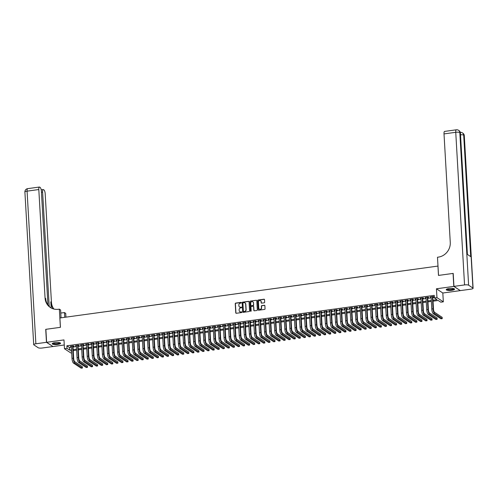 <?xml version="1.0" encoding="UTF-8"?>
<svg xmlns="http://www.w3.org/2000/svg" width="498" height="498" viewBox="0 0 498 498"><rect width="100%" height="100%" fill="white"/><g stroke="black" fill="none" stroke-linecap="round" stroke-linejoin="round"><path stroke-width="0.75" d="M241.368 302.678A0.367 0.342 -56.4 0 0 240.995 302.367L235.71 303.095A0.529 0.486 -56.4 0 0 235.243 303.674L235.772 312.844A0.529 0.486 -56.4 0 0 236.301 313.286L241.586 312.557A0.367 0.342 -56.4 0 0 241.767 311.897A0.367 0.342 -56.4 0 0 241.542 311.848L240.858 311.941A1.687 1.556 -56.4 0 1 239.171 310.528L239.127 309.762A1.687 1.556 -56.4 0 1 240.627 307.913L241.312 307.82A0.367 0.342 -56.4 0 0 241.493 307.16A0.367 0.342 -56.4 0 0 241.269 307.11L240.584 307.204A1.687 1.556 -56.4 0 1 238.903 305.791L238.853 305.025A1.687 1.556 -56.4 0 1 240.353 303.176L241.038 303.083A0.367 0.342 -56.4 0 0 241.368 302.678M241.3 302.491A0.367 0.342 -56.4 0 0 241.169 302.485L235.884 303.207A0.529 0.486 -56.4 0 0 235.417 303.786L235.946 312.956A0.529 0.486 -56.4 0 0 236.071 313.261M241.841 311.966A0.367 0.342 -56.4 0 0 241.717 311.96L240.858 311.941M241.574 307.229A0.367 0.342 -56.4 0 0 241.443 307.222L240.584 307.204M449.059 288.529A4.183 1.015 176.7 0 0 446.227 289.662A4.183 1.015 176.7 0 0 451.748 290.309A4.183 1.015 176.7 0 0 454.574 289.176A4.183 1.015 176.7 0 0 449.059 288.529M55.054 342.618A4.183 1.015 176.7 0 0 52.222 343.751A4.183 1.015 176.7 0 0 57.743 344.404A4.183 1.015 176.7 0 0 60.575 343.271A4.183 1.015 176.7 0 0 55.054 342.618M264.195 302.803A0.529 0.486 -56.4 0 0 264.662 302.224L264.519 299.653A0.529 0.486 -56.4 0 0 263.99 299.211L258.12 300.02A0.529 0.486 -56.4 0 0 257.653 300.593L258.182 309.768A0.529 0.486 -56.4 0 0 258.711 310.21L264.575 309.401A0.529 0.486 -56.4 0 0 265.048 308.822L264.868 305.716A0.529 0.486 -56.4 0 0 264.338 305.274L261.83 305.623A0.529 0.486 -56.4 0 0 261.357 306.195L261.45 307.739A1.407 1.301 -56.4 0 1 259.34 309.096A1.407 1.301 -56.4 0 1 258.786 308.106L258.437 302.068A1.407 1.301 -56.4 0 1 260.547 300.711A1.407 1.301 -56.4 0 1 261.101 301.701L261.157 302.709A0.529 0.486 -56.4 0 0 261.687 303.151L264.195 302.803M460.171 290.502L453.803 286.4L453.055 273.421L438.483 275.419L437.947 266.075L59.903 317.979L60.439 327.323L45.872 329.321L46.619 342.3L63.974 339.916L64.485 348.743L67.018 348.395L66.869 345.799L434.268 295.358L434.418 297.953L436.951 297.605L443.332 301.838L440.798 302.186L438.215 300.468L433.03 301.184M453.803 286.4L436.447 288.784L436.951 297.605M249.05 301.776A0.529 0.486 -56.4 0 0 248.521 301.334L242.651 302.143A0.529 0.486 -56.4 0 0 242.184 302.722L242.713 311.891A0.529 0.486 -56.4 0 0 243.236 312.333L249.106 311.524A0.529 0.486 -56.4 0 0 249.579 310.951L249.05 301.776M250.388 301.078L256.252 300.275A0.529 0.486 -56.4 0 1 256.781 300.717L257.31 309.887A0.529 0.486 -56.4 0 1 256.844 310.466L254.329 310.808A0.529 0.486 -56.4 0 1 253.806 310.366L253.588 306.65A0.529 0.486 -56.4 0 0 253.065 306.208L251.397 306.438A0.529 0.486 -56.4 0 0 250.93 307.017L251.154 310.889A0.367 0.342 -56.4 0 1 250.6 311.244A0.367 0.342 -56.4 0 1 250.457 310.982L249.915 301.657A0.529 0.486 -56.4 0 1 250.388 301.078L256.252 300.275M46.619 342.3L53 346.533L64.267 344.983M72.988 346.309L73.872 346.185L73.443 345.898L70.399 346.315L71.307 346.54M78.055 345.612L78.939 345.488L78.51 345.201L75.466 345.618L76.375 345.842M83.122 344.915L84.006 344.79L83.577 344.51L80.533 344.927L81.442 345.145M88.19 344.218L89.074 344.099L88.644 343.813L85.606 344.23L86.509 344.448M93.257 343.52L94.141 343.402L93.711 343.116L90.673 343.533L91.576 343.757M98.324 342.829L99.208 342.705L98.778 342.419L95.741 342.836L96.643 343.06M103.391 342.132L104.275 342.008L103.845 341.721L100.808 342.145L101.71 342.363M108.458 341.435L109.342 341.317L108.913 341.03L105.875 341.447L106.777 341.665M113.525 340.738L114.416 340.62L113.98 340.333L110.942 340.75L111.845 340.968M118.592 340.047L119.483 339.922L119.047 339.636L116.009 340.053L116.918 340.277M123.66 339.35L124.55 339.225L124.114 338.939L121.076 339.356L121.985 339.58M128.727 338.652L129.617 338.534L129.187 338.248L126.143 338.665L127.052 338.883M133.794 337.955L134.684 337.837L134.255 337.551L131.211 337.968L132.119 338.186M138.861 337.264L139.751 337.14L139.322 336.853L136.278 337.271L137.187 337.495M143.928 336.567L144.818 336.443L144.389 336.156L141.345 336.573L142.254 336.797M149.002 335.87L149.886 335.752L149.456 335.465L146.412 335.882L147.321 336.1M154.069 335.173L154.953 335.054L154.523 334.768L151.479 335.185L152.388 335.403M159.136 334.482L160.02 334.357L159.59 334.071L156.546 334.488L157.455 334.712M164.203 333.785L165.087 333.66L164.657 333.374L161.62 333.791L162.522 334.015M169.27 333.087L170.154 332.963L169.725 332.683L166.687 333.1L167.589 333.318M174.337 332.39L175.221 332.272L174.792 331.985L171.754 332.403L172.657 332.62M179.405 331.693L180.288 331.575L179.859 331.288L176.821 331.705L177.724 331.923M184.472 331.002L185.362 330.877L184.926 330.591L181.888 331.008L182.791 331.232M189.539 330.305L190.429 330.18L189.993 329.894L186.955 330.317L187.864 330.535M194.606 329.608L195.496 329.489L195.06 329.203L192.023 329.62L192.931 329.838M199.673 328.91L200.563 328.792L200.128 328.506L197.09 328.923L197.999 329.141M204.74 328.219L205.63 328.095L205.201 327.809L202.157 328.226L203.066 328.45M209.807 327.522L210.698 327.398L210.268 327.111L207.224 327.528L208.133 327.752M214.875 326.825L215.765 326.707L215.335 326.42L212.291 326.837L213.2 327.055M219.948 326.128L220.832 326.009L220.402 325.723L217.358 326.14L218.267 326.358M225.015 325.437L225.899 325.312L225.47 325.026L222.425 325.443L223.334 325.667M230.082 324.74L230.966 324.615L230.537 324.329L227.493 324.746L228.401 324.97M235.149 324.042L236.033 323.918L235.604 323.638L232.566 324.055L233.469 324.273M240.217 323.345L241.1 323.227L240.671 322.941L237.633 323.358L238.536 323.575M245.284 322.654L246.168 322.53L245.738 322.243L242.7 322.66L243.603 322.885M250.351 321.957L251.235 321.833L250.805 321.546L247.767 321.963L248.67 322.187M255.418 321.26L256.302 321.135L255.872 320.849L252.835 321.272L253.737 321.49M260.485 320.563L261.375 320.444L260.94 320.158L257.902 320.575L258.811 320.793M265.552 319.865L266.442 319.747L266.007 319.461L262.969 319.878L263.878 320.096M270.619 319.174L271.51 319.05L271.074 318.764L268.036 319.181L268.945 319.405M275.687 318.477L276.577 318.353L276.147 318.066L273.103 318.483L274.012 318.708M280.754 317.78L281.644 317.662L281.214 317.375L278.17 317.792L279.079 318.01M285.821 317.083L286.711 316.965L286.282 316.678L283.238 317.095L284.146 317.313M290.894 316.392L291.778 316.267L291.349 315.981L288.305 316.398L289.214 316.622M295.961 315.695L296.845 315.57L296.416 315.284L293.372 315.701L294.281 315.925M301.029 314.997L301.913 314.879L301.483 314.593L298.439 315.01L299.348 315.228M306.096 314.3L306.98 314.182L306.55 313.896L303.506 314.313L304.415 314.531M311.163 313.609L312.047 313.485L311.617 313.198L308.579 313.616L309.482 313.84M316.23 312.912L317.114 312.788L316.684 312.501L313.647 312.918L314.549 313.142M321.297 312.215L322.181 312.09L321.752 311.81L318.714 312.227L319.616 312.445M326.364 311.518L327.248 311.399L326.819 311.113L323.781 311.53L324.684 311.748M331.431 310.82L332.322 310.702L331.886 310.416L328.848 310.833L329.751 311.051M336.499 310.13L337.389 310.005L336.953 309.719L333.915 310.136L334.824 310.36M341.566 309.432L342.456 309.308L342.02 309.021L338.982 309.445L339.891 309.663M346.633 308.735L347.523 308.617L347.087 308.33L344.05 308.748L344.958 308.965M351.7 308.038L352.59 307.92L352.161 307.633L349.117 308.05L350.026 308.268M356.767 307.347L357.657 307.222L357.228 306.936L354.184 307.353L355.093 307.577M361.834 306.65L362.725 306.525L362.295 306.239L359.251 306.656L360.16 306.88M366.908 305.953L367.792 305.834L367.362 305.548L364.318 305.965L365.227 306.183M371.975 305.255L372.859 305.137L372.429 304.851L369.385 305.268L370.294 305.486M377.042 304.564L377.926 304.44L377.496 304.154L374.452 304.571L375.361 304.795M382.109 303.867L382.993 303.743L382.564 303.456L379.526 303.873L380.428 304.097M387.176 303.17L388.06 303.045L387.631 302.765L384.593 303.182L385.496 303.4M392.243 302.473L393.127 302.354L392.698 302.068L389.66 302.485L390.563 302.703M397.311 301.782L398.195 301.657L397.765 301.371L394.727 301.788L395.63 302.012M402.378 301.085L403.262 300.96L402.832 300.674L399.794 301.091L400.697 301.315M407.445 300.387L408.335 300.263L407.899 299.977L404.862 300.4L405.77 300.618M412.512 299.69L413.402 299.572L412.966 299.286L409.929 299.703L410.838 299.921M417.579 298.993L418.469 298.875L418.034 298.588L414.996 299.005L415.905 299.223M422.646 298.302L423.537 298.178L423.107 297.891L420.063 298.308L420.972 298.532M427.714 297.605L428.604 297.48L428.174 297.194L425.13 297.611L426.039 297.835M66.869 345.799L69.459 347.517L71.351 347.255M73.025 347.025L76.418 346.558M78.093 346.328L81.485 345.867M83.16 345.637L86.552 345.17M88.227 344.94L91.62 344.473M93.294 344.243L96.687 343.776M98.367 343.545L101.754 343.078M103.435 342.848L106.821 342.387M108.502 342.157L111.888 341.69M113.569 341.46L116.955 340.993M118.636 340.763L122.022 340.296M123.703 340.066L127.09 339.605M128.77 339.375L132.157 338.908M133.838 338.677L137.224 338.21M138.905 337.98L142.297 337.513M143.972 337.283L147.364 336.822M149.039 336.592L152.432 336.125M154.106 335.895L157.499 335.428M159.173 335.198L162.566 334.731M164.24 334.5L167.633 334.04M169.308 333.809L172.7 333.343M174.381 333.112L177.767 332.645M179.448 332.415L182.834 331.948M184.515 331.718L187.902 331.251M189.582 331.021L192.969 330.56M194.65 330.33L198.036 329.863M199.717 329.632L203.103 329.166M204.784 328.935L208.17 328.468M209.851 328.238L213.244 327.777M214.918 327.547L218.311 327.08M219.985 326.85L223.378 326.383M225.052 326.153L228.445 325.686M230.12 325.455L233.512 324.995M235.187 324.764L238.579 324.298M240.254 324.067L243.647 323.6M245.327 323.37L248.714 322.903M250.394 322.673L253.781 322.206M255.462 321.976L258.848 321.515M260.529 321.285L263.915 320.818M265.596 320.588L268.982 320.121M270.663 319.89L274.049 319.423M275.73 319.193L279.117 318.732M280.797 318.502L284.19 318.035M285.864 317.805L289.257 317.338M290.932 317.108L294.324 316.641M295.999 316.411L299.391 315.95M301.066 315.72L304.459 315.253M306.133 315.022L309.526 314.555M311.2 314.325L314.593 313.858M316.274 313.628L319.66 313.167M321.341 312.937L324.727 312.47M326.408 312.24L329.794 311.773M331.475 311.543L334.861 311.076M336.542 310.845L339.929 310.379M341.609 310.148L344.996 309.688M346.676 309.457L350.063 308.99M351.744 308.76L355.13 308.293M356.811 308.063L360.203 307.596M361.878 307.366L365.271 306.905M366.945 306.675L370.338 306.208M372.012 305.977L375.405 305.511M377.079 305.28L380.472 304.813M382.147 304.583L385.539 304.122M387.214 303.892L390.606 303.425M392.287 303.195L395.673 302.728M397.354 302.498L400.741 302.031M402.421 301.8L405.808 301.334M407.489 301.103L410.875 300.643M412.556 300.412L415.942 299.945M417.623 299.715L421.009 299.248M422.69 299.018L426.076 298.551M427.757 298.321L431.15 297.86M432.824 297.63L434.387 297.412M432.781 296.908L433.671 296.789L433.241 296.503L430.197 296.92L431.106 297.138M436.447 288.784L442.822 293.011L460.177 290.633M442.822 293.011L443.332 301.838M73.281 350.573L73.349 352.634M71.675 352.864L70.865 352.976L64.485 348.743M432.974 300.226L437.007 299.672L434.418 297.953M67.018 348.395L69.608 350.113L71.5 349.851M73.175 349.621L76.568 349.154M78.242 348.924L81.635 348.463M83.309 348.233L86.702 347.766M88.376 347.536L91.769 347.069M93.443 346.838L96.836 346.371M98.517 346.141L101.903 345.674M103.584 345.444L106.97 344.983M108.651 344.753L112.038 344.286M113.718 344.056L117.105 343.589M118.785 343.359L122.172 342.892M123.853 342.661L127.239 342.201M128.92 341.97L132.306 341.504M133.987 341.273L137.38 340.806M139.054 340.576L142.447 340.109M144.121 339.879L147.514 339.418M149.188 339.188L152.581 338.721M154.256 338.491L157.648 338.024M159.323 337.793L162.715 337.327M164.39 337.096L167.782 336.629M169.463 336.399L172.85 335.938M174.53 335.708L177.917 335.241M179.597 335.011L182.984 334.544M184.665 334.314L188.051 333.847M189.732 333.616L193.118 333.156M194.799 332.925L198.185 332.459M199.866 332.228L203.252 331.761M204.933 331.531L208.326 331.064M210 330.834L213.393 330.373M215.068 330.143L218.46 329.676M220.135 329.446L223.527 328.979M225.202 328.748L228.594 328.282M230.269 328.051L233.662 327.591M235.336 327.36L238.729 326.893M240.41 326.663L243.796 326.196M245.477 325.966L248.863 325.499M250.544 325.269L253.93 324.802M255.611 324.572L258.997 324.111M260.678 323.881L264.065 323.414M265.745 323.183L269.132 322.716M270.812 322.486L274.199 322.019M275.88 321.789L279.266 321.328M280.947 321.098L284.339 320.631M286.014 320.401L289.406 319.934M291.081 319.704L294.474 319.237M296.148 319.006L299.541 318.546M301.215 318.315L304.608 317.849M306.282 317.618L309.675 317.151M311.35 316.921L314.742 316.454M316.423 316.224L319.809 315.763M321.49 315.527L324.877 315.066M326.557 314.836L329.944 314.369M331.624 314.138L335.011 313.672M336.692 313.441L340.078 312.974M341.759 312.744L345.145 312.283M346.826 312.053L350.212 311.586M351.893 311.356L355.286 310.889M356.96 310.659L360.353 310.192M362.027 309.961L365.42 309.501M367.094 309.27L370.487 308.804M372.162 308.573L375.554 308.106M377.229 307.876L380.621 307.409M382.296 307.179L385.689 306.718M387.369 306.488L390.756 306.021M392.436 305.791L395.823 305.324M397.504 305.093L400.89 304.627M402.571 304.396L405.957 303.929M407.638 303.699L411.024 303.238M412.705 303.008L416.091 302.541M417.772 302.311L421.159 301.844M422.839 301.614L426.226 301.147M427.906 300.916L431.299 300.456M71.556 350.81L70.816 350.909L71.588 351.426M431.349 301.415L427.963 301.875M426.282 302.105L422.895 302.572M421.215 302.803L417.828 303.27M416.147 303.5L412.761 303.967M411.08 304.197L407.694 304.658M406.013 304.888L402.627 305.355M400.946 305.585L397.56 306.052M395.879 306.282L392.486 306.749M390.812 306.98L387.419 307.447M385.745 307.677L382.352 308.138M380.677 308.368L377.285 308.835M375.61 309.065L372.218 309.532M370.543 309.762L367.151 310.229M365.476 310.459L362.083 310.92M360.403 311.15L357.016 311.617M355.335 311.848L351.949 312.314M350.268 312.545L346.882 313.012M345.201 313.242L341.815 313.703M340.134 313.933L336.748 314.4M335.067 314.63L331.68 315.097M330 315.327L326.613 315.794M324.933 316.025L321.546 316.485M319.865 316.722L316.473 317.182M314.798 317.413L311.406 317.88M309.731 318.11L306.338 318.577M304.664 318.807L301.271 319.274M299.597 319.504L296.204 319.965M294.53 320.195L291.137 320.662M289.463 320.893L286.07 321.359M284.389 321.59L281.003 322.057M279.322 322.287L275.936 322.748M274.255 322.978L270.868 323.445M269.188 323.675L265.801 324.142M264.121 324.372L260.734 324.839M259.053 325.07L255.667 325.53M253.986 325.76L250.6 326.227M248.919 326.458L245.526 326.925M243.852 327.155L240.459 327.622M238.785 327.852L235.392 328.319M233.718 328.549L230.325 329.01M228.65 329.24L225.258 329.707M223.583 329.937L220.191 330.404M218.516 330.635L215.124 331.102M213.443 331.332L210.056 331.793M208.376 332.023L204.989 332.49M203.309 332.72L199.922 333.187M198.241 333.417L194.855 333.884M193.174 334.114L189.788 334.575M188.107 334.805L184.721 335.272M183.04 335.503L179.654 335.969M177.973 336.2L174.58 336.667M172.906 336.897L169.513 337.358M167.838 337.594L164.446 338.055M162.771 338.285L159.379 338.752M157.704 338.982L154.312 339.449M152.637 339.68L149.244 340.146M147.57 340.377L144.177 340.837M142.496 341.068L139.11 341.535M137.429 341.765L134.043 342.232M132.362 342.462L128.976 342.929M127.295 343.159L123.909 343.62M122.228 343.85L118.841 344.317M117.161 344.548L113.774 345.014M112.094 345.245L108.707 345.712M107.026 345.942L103.64 346.403M101.959 346.633L98.567 347.1M96.892 347.33L93.499 347.797M91.825 348.027L88.432 348.494M86.758 348.725L83.365 349.191M81.691 349.422L78.298 349.882M76.624 350.113L73.231 350.58M69.459 347.517L69.608 350.113M70.834 346.602L70.809 346.259M75.901 345.905L75.877 345.562M80.969 345.214L80.95 344.871M86.036 344.516L86.017 344.174M91.103 343.819L91.084 343.477M96.17 343.122L96.151 342.78M101.237 342.425L101.219 342.082M106.304 341.734L106.286 341.391M111.371 341.037L111.353 340.694M116.439 340.339L116.42 339.997M121.506 339.642L121.487 339.3M126.573 338.951L126.554 338.609M131.64 338.254L131.621 337.912M136.707 337.557L136.689 337.214M141.781 336.86L141.756 336.517M146.848 336.169L146.823 335.826M151.915 335.471L151.89 335.129M156.982 334.774L156.963 334.432M162.049 334.077L162.031 333.735M167.116 333.386L167.098 333.038M172.184 332.689L172.165 332.347M177.251 331.992L177.232 331.649M182.318 331.295L182.299 330.952M187.385 330.597L187.366 330.255M192.452 329.906L192.433 329.564M197.519 329.209L197.501 328.867M202.586 328.512L202.568 328.17M207.654 327.815L207.635 327.472M212.721 327.124L212.702 326.781M217.794 326.427L217.769 326.084M222.861 325.729L222.836 325.387M227.928 325.032L227.91 324.69M232.996 324.341L232.977 323.999M238.063 323.644L238.044 323.302M243.13 322.947L243.111 322.604M248.197 322.25L248.178 321.907M253.264 321.552L253.245 321.21M258.331 320.861L258.313 320.519M263.398 320.164L263.38 319.822M268.466 319.467L268.447 319.125M273.533 318.77L273.514 318.427M278.6 318.079L278.581 317.736M283.667 317.382L283.648 317.039M288.74 316.684L288.716 316.342M293.808 315.987L293.783 315.645M298.875 315.296L298.85 314.954M303.942 314.599L303.923 314.257M309.009 313.902L308.99 313.559M314.076 313.205L314.057 312.862M319.143 312.514L319.125 312.171M324.21 311.816L324.192 311.474M329.278 311.119L329.259 310.777M334.345 310.422L334.326 310.08M339.412 309.725L339.393 309.383M344.479 309.034L344.46 308.692M349.546 308.337L349.528 307.994M354.613 307.639L354.595 307.297M359.68 306.942L359.662 306.6M364.754 306.251L364.729 305.909M369.821 305.554L369.796 305.212M374.888 304.857L374.87 304.515M379.955 304.16L379.937 303.817M385.022 303.469L385.004 303.126M390.09 302.772L390.071 302.429M395.157 302.074L395.138 301.732M400.224 301.377L400.205 301.035M405.291 300.68L405.272 300.338M410.358 299.989L410.34 299.647M415.425 299.292L415.407 298.949M420.493 298.595L420.474 298.252M425.56 297.897L425.541 297.555M430.627 297.206L430.608 296.864M239.65 307.029A1.687 1.556 -56.4 0 0 240.758 307.316M239.924 311.767A1.687 1.556 -56.4 0 0 241.032 312.053M248.919 301.477A0.529 0.486 -56.4 0 0 248.695 301.452L242.825 302.255A0.529 0.486 -56.4 0 0 242.358 302.834L242.887 312.003A0.529 0.486 -56.4 0 0 243.012 312.308M243.242 302.778A0.367 0.342 -56.4 0 0 242.912 303.182L243.373 311.238A0.367 0.342 -56.4 0 0 243.746 311.543L244.468 311.443A1.687 1.556 -56.4 0 0 245.962 309.594L245.645 304.091A1.687 1.556 -56.4 0 0 243.958 302.678L243.242 302.778M245.072 302.971A1.687 1.556 -56.4 0 1 245.819 304.21L246.137 309.712A1.687 1.556 -56.4 0 1 244.636 311.561L243.914 311.661M253.463 306.345A0.529 0.486 -56.4 0 1 253.762 306.762L253.974 310.484A0.529 0.486 -56.4 0 0 254.105 310.783M250.556 301.197A0.529 0.486 -56.4 0 0 250.089 301.769L250.625 311.094A0.367 0.342 -56.4 0 0 250.693 311.281M253.37 302.79A1.407 1.301 -56.4 0 0 251.397 301.819A1.407 1.301 -56.4 0 0 250.706 303.151L250.83 305.28A0.529 0.486 -56.4 0 0 251.353 305.722L253.021 305.492A0.529 0.486 -56.4 0 0 253.488 304.919L253.538 302.902A1.407 1.301 -56.4 0 0 252.897 301.856M251.129 305.697A0.529 0.486 -56.4 0 0 251.527 305.834L251.353 305.722M253.538 302.902L253.663 305.031A0.529 0.486 -56.4 0 1 253.196 305.61L251.527 305.834M260.635 300.773A1.407 1.301 -56.4 0 1 261.276 301.813L261.332 302.821A0.529 0.486 -56.4 0 0 261.456 303.126M259.427 309.146A1.407 1.301 -56.4 0 0 261.618 307.851L261.45 307.739M264.737 305.411A0.529 0.486 -56.4 0 0 264.513 305.392L261.998 305.735A0.529 0.486 -56.4 0 0 261.531 306.314L261.618 307.851M264.388 299.348A0.529 0.486 -56.4 0 0 264.164 299.323L258.294 300.132A0.529 0.486 -56.4 0 0 257.827 300.711L258.356 309.881A0.529 0.486 -56.4 0 0 258.481 310.186M73.505 363.117L74.775 362.949L82.438 368.028L81.168 368.203L73.505 363.117A4.021 1.201 -97.8 0 1 71.992 358.367L71.289 346.197M74.775 362.949A4.021 1.201 -97.8 0 1 73.256 358.193L72.552 346.023M72.963 345.967L73.685 358.479A2.683 0.803 82.2 0 0 74.7 361.648L82.363 366.733L82.438 368.028M59.953 342.786A3.617 0.878 -3.3 0 1 59.094 343.533A3.617 0.878 -3.3 0 1 54.929 343.981A3.617 0.878 -3.3 0 1 52.782 343.197M53.031 343.091A3.349 0.815 176.7 0 0 55.328 343.67A3.349 0.815 176.7 0 0 58.876 343.24A3.349 0.815 176.7 0 0 59.698 342.711M52.315 343.527A4.152 1.008 176.7 0 0 55.322 344.137A4.152 1.008 176.7 0 0 59.492 343.595A4.152 1.008 176.7 0 0 60.457 343.054M453.958 288.691A3.617 0.878 -3.3 0 1 453.099 289.438A3.617 0.878 -3.3 0 1 448.928 289.892A3.617 0.878 -3.3 0 1 446.787 289.108M447.03 289.002A3.349 0.815 176.7 0 0 449.333 289.575A3.349 0.815 176.7 0 0 452.881 289.145A3.349 0.815 176.7 0 0 453.703 288.616M446.32 289.431A4.152 1.008 176.7 0 0 449.327 290.041A4.152 1.008 176.7 0 0 453.497 289.5A4.152 1.008 176.7 0 0 454.462 288.958M46.47 342.325L45.723 329.346L60.389 327.329L59.343 309.158L58.484 309.277A13.402 12.363 123.6 0 1 50.323 307.471A13.402 12.363 123.6 0 1 45.063 298.041L38.807 189.539L27.079 191.151L35.875 343.776L46.47 342.325L52.838 346.427M64.746 317.313L64.472 312.563L60.768 313.068M64.472 312.563L65.724 313.391L65.941 317.151M59.343 309.158L60.594 309.986L61.042 317.824M49.209 306.463L42.61 192.06A3.218 0.965 82.2 0 1 43.208 189.564A3.218 0.965 82.2 0 1 43.463 189.632L43.973 189.968A3.218 0.965 82.2 0 1 45.187 193.772L51.443 302.274A13.402 12.363 123.6 0 0 53.877 309.034M53.498 308.934A13.402 12.363 123.6 0 1 50.821 301.856L51.176 307.982M35.875 343.776A3.218 0.784 176.7 0 0 33.702 344.647A3.218 0.784 176.7 0 0 33.87 344.877L38.184 347.741A3.218 0.784 176.7 0 0 42.255 348.009L52.85 346.552M47.945 304.975L41.384 191.251A3.218 0.965 82.2 0 0 40.17 187.447L39.666 187.111A3.218 0.965 82.2 0 0 39.404 187.036A3.218 0.965 82.2 0 0 38.807 189.539M50.64 307.671A13.402 12.363 123.6 0 1 45.685 298.451L45.063 298.041M453.952 286.375L460.333 290.608L470.921 289.157A3.218 0.784 176.7 0 0 473.1 288.286A3.218 0.784 176.7 0 0 472.932 288.049L468.618 285.192A3.218 0.784 176.7 0 0 464.547 284.924L453.952 286.375L453.205 273.396L438.533 275.413L437.487 257.242L438.346 257.124A13.402 12.363 -56.4 0 0 450.267 242.408L444.011 133.906A3.218 0.965 -97.8 0 1 444.608 131.41L456.342 129.797A3.218 0.965 82.2 0 0 455.745 132.3L444.011 133.906M464.547 284.924L455.745 132.3A3.218 0.784 -3.3 0 1 459.816 132.568L460.252 132.854L467.255 254.329L470.703 256.619L463.7 135.139L464.13 135.425A3.218 0.784 -3.3 0 1 464.298 135.655L473.1 288.286M78.572 362.426L79.842 362.251L87.505 367.331L86.235 367.505L78.572 362.426A4.021 1.201 -97.8 0 1 77.059 357.67L76.356 345.5M79.842 362.251A4.021 1.201 -97.8 0 1 78.323 357.496L77.62 345.326M78.03 345.27L78.752 357.782A2.683 0.803 82.2 0 0 79.767 360.95L87.43 366.036L87.505 367.331M83.639 361.729L84.909 361.554L92.572 366.64L91.308 366.814L83.639 361.729A4.021 1.201 -97.8 0 1 82.126 356.979L81.423 344.803M84.909 361.554A4.021 1.201 -97.8 0 1 83.39 356.805L82.687 344.628M83.098 344.572L83.82 357.091A2.683 0.803 82.2 0 0 84.834 360.253L92.497 365.339L92.572 366.64M88.712 361.031L89.976 360.857L97.639 365.943L96.375 366.117L88.712 361.031A4.021 1.201 -97.8 0 1 87.194 356.282L86.49 344.106M89.976 360.857A4.021 1.201 -97.8 0 1 88.457 356.107L87.754 343.931M88.171 343.875L88.887 356.394A2.683 0.803 82.2 0 0 89.901 359.562L97.564 364.642L97.639 365.943M93.78 360.334L95.043 360.16L102.706 365.246L101.443 365.42L93.78 360.334A4.021 1.201 -97.8 0 1 92.261 355.584L91.557 343.415M95.043 360.16A4.021 1.201 -97.8 0 1 93.524 355.41L92.827 343.24M93.238 343.178L93.96 355.697A2.683 0.803 82.2 0 0 94.969 358.865L102.632 363.951L102.706 365.246M98.847 359.643L100.11 359.469L107.773 364.548L106.51 364.723L98.847 359.643A4.021 1.201 -97.8 0 1 97.328 354.887L96.624 342.717M100.11 359.469A4.021 1.201 -97.8 0 1 98.592 354.713L97.894 342.543M98.305 342.487L99.027 354.999A2.683 0.803 82.2 0 0 100.036 358.168L107.699 363.254L107.773 364.548M103.914 358.946L105.178 358.772L112.841 363.857L111.577 364.032L103.914 358.946A4.021 1.201 -97.8 0 1 102.395 354.196L101.692 342.02M105.178 358.772A4.021 1.201 -97.8 0 1 103.659 354.022L102.962 341.846M103.372 341.79L104.094 354.308A2.683 0.803 82.2 0 0 105.103 357.471L112.766 362.556L112.841 363.857M108.981 358.249L110.245 358.074L117.908 363.16L116.644 363.335L108.981 358.249A4.021 1.201 -97.8 0 1 107.462 353.499L106.759 341.323M110.245 358.074A4.021 1.201 -97.8 0 1 108.732 353.325L108.029 341.149M108.439 341.093L109.162 353.611A2.683 0.803 82.2 0 0 110.17 356.78L117.833 361.859L117.908 363.16M114.048 357.552L115.312 357.377L122.975 362.463L121.711 362.637L114.048 357.552A4.021 1.201 -97.8 0 1 112.529 352.802L111.826 340.626M115.312 357.377A4.021 1.201 -97.8 0 1 113.799 352.628L113.096 340.451M113.507 340.395L114.229 352.914A2.683 0.803 82.2 0 0 115.237 356.082L122.9 361.168L122.975 362.463M119.115 356.861L120.379 356.686L128.048 361.766L126.778 361.94L119.115 356.861A4.021 1.201 -97.8 0 1 117.596 352.105L116.893 339.935M120.379 356.686A4.021 1.201 -97.8 0 1 118.866 351.93L118.163 339.76M118.574 339.704L119.296 352.217A2.683 0.803 82.2 0 0 120.304 355.385L127.967 360.471L128.048 361.766M124.183 356.163L125.452 355.989L133.115 361.075L131.846 361.243L124.183 356.163A4.021 1.201 -97.8 0 1 122.664 351.414L121.96 339.238M125.452 355.989A4.021 1.201 -97.8 0 1 123.934 351.239L123.23 339.063M123.641 339.007L124.363 351.526A2.683 0.803 82.2 0 0 125.372 354.688L133.041 359.774L133.115 361.075M129.25 355.466L130.52 355.292L138.183 360.378L136.913 360.552L129.25 355.466A4.021 1.201 -97.8 0 1 127.731 350.716L127.034 338.54M130.52 355.292A4.021 1.201 -97.8 0 1 129.001 350.542L128.297 338.366M128.708 338.31L129.43 350.829A2.683 0.803 82.2 0 0 130.445 353.997L138.108 359.077L138.183 360.378M134.317 354.769L135.587 354.595L143.25 359.68L141.98 359.855L134.317 354.769A4.021 1.201 -97.8 0 1 132.798 350.019L132.101 337.843M135.587 354.595A4.021 1.201 -97.8 0 1 134.068 349.845L133.364 337.669M133.775 337.613L134.497 350.131A2.683 0.803 82.2 0 0 135.512 353.3L143.175 358.379L143.25 359.68M139.384 354.072L140.654 353.904L148.317 358.983L147.047 359.158L139.384 354.072A4.021 1.201 -97.8 0 1 137.865 349.322L137.168 337.152M140.654 353.904A4.021 1.201 -97.8 0 1 139.135 349.148L138.432 336.978M138.842 336.922L139.565 349.434A2.683 0.803 82.2 0 0 140.579 352.603L148.242 357.689L148.317 358.983M144.451 353.381L145.721 353.207L153.384 358.286L152.114 358.46L144.451 353.381A4.021 1.201 -97.8 0 1 142.932 348.625L142.235 336.455M145.721 353.207A4.021 1.201 -97.8 0 1 144.202 348.457L143.499 336.281M143.91 336.225L144.632 348.737A2.683 0.803 82.2 0 0 145.646 351.905L153.309 356.991L153.384 358.286M149.518 352.684L150.788 352.509L158.451 357.595L157.181 357.769L149.518 352.684A4.021 1.201 -97.8 0 1 148.006 347.934L147.302 335.758M150.788 352.509A4.021 1.201 -97.8 0 1 149.269 347.76L148.566 335.584M148.977 335.528L149.699 348.046A2.683 0.803 82.2 0 0 150.713 351.215L158.376 356.294L158.451 357.595M154.585 351.986L155.855 351.812L163.518 356.898L162.248 357.072L154.585 351.986A4.021 1.201 -97.8 0 1 153.073 347.237L152.369 335.061M155.855 351.812A4.021 1.201 -97.8 0 1 154.336 347.062L153.633 334.886M154.044 334.83L154.766 347.349A2.683 0.803 82.2 0 0 155.781 350.517L163.444 355.597L163.518 356.898M159.653 351.289L160.922 351.115L168.585 356.201L167.322 356.375L159.653 351.289A4.021 1.201 -97.8 0 1 158.14 346.54L157.436 334.37M160.922 351.115A4.021 1.201 -97.8 0 1 159.404 346.365L158.7 334.195M159.117 334.139L159.833 346.652A2.683 0.803 82.2 0 0 160.848 349.82L168.511 354.906L168.585 356.201M164.726 350.598L165.99 350.424L173.653 355.504L172.389 355.678L164.726 350.598A4.021 1.201 -97.8 0 1 163.207 345.842L162.504 333.672M165.99 350.424A4.021 1.201 -97.8 0 1 164.471 345.668L163.774 333.498M164.184 333.442L164.906 345.954A2.683 0.803 82.2 0 0 165.915 349.123L173.578 354.209L173.653 355.504M169.793 349.901L171.057 349.727L178.72 354.813L177.456 354.987L169.793 349.901A4.021 1.201 -97.8 0 1 168.274 345.151L167.571 332.975M171.057 349.727A4.021 1.201 -97.8 0 1 169.538 344.977L168.841 332.801M169.252 332.745L169.974 345.263A2.683 0.803 82.2 0 0 170.982 348.426L178.645 353.512L178.72 354.813M174.86 349.204L176.124 349.03L183.787 354.115L182.523 354.29L174.86 349.204A4.021 1.201 -97.8 0 1 173.341 344.454L172.638 332.278M176.124 349.03A4.021 1.201 -97.8 0 1 174.605 344.28L173.908 332.104M174.319 332.048L175.041 344.566A2.683 0.803 82.2 0 0 176.049 347.735L183.712 352.814L183.787 354.115M179.927 348.507L181.191 348.332L188.854 353.418L187.59 353.592L179.927 348.507A4.021 1.201 -97.8 0 1 178.409 343.757L177.705 331.581M181.191 348.332A4.021 1.201 -97.8 0 1 179.672 343.583L178.975 331.413M179.386 331.351L180.108 343.869A2.683 0.803 82.2 0 0 181.116 347.038L188.779 352.123L188.854 353.418M184.995 347.816L186.258 347.641L193.921 352.721L192.658 352.895L184.995 347.816A4.021 1.201 -97.8 0 1 183.476 343.06L182.772 330.89M186.258 347.641A4.021 1.201 -97.8 0 1 184.746 342.885L184.042 330.716M184.453 330.66L185.175 343.172A2.683 0.803 82.2 0 0 186.184 346.34L193.846 351.426L193.921 352.721M190.062 347.118L191.325 346.944L198.988 352.03L197.725 352.198L190.062 347.118A4.021 1.201 -97.8 0 1 188.543 342.369L187.839 330.193M191.325 346.944A4.021 1.201 -97.8 0 1 189.813 342.194L189.109 330.018M189.52 329.962L190.242 342.481A2.683 0.803 82.2 0 0 191.251 345.643L198.914 350.729L198.988 352.03M195.129 346.421L196.393 346.247L204.062 351.333L202.792 351.507L195.129 346.421A4.021 1.201 -97.8 0 1 193.61 341.672L192.907 329.495M196.393 346.247A4.021 1.201 -97.8 0 1 194.88 341.497L194.176 329.321M194.587 329.265L195.309 341.784A2.683 0.803 82.2 0 0 196.318 344.952L203.987 350.032L204.062 351.333M200.196 345.724L201.466 345.55L209.129 350.636L207.859 350.81L200.196 345.724A4.021 1.201 -97.8 0 1 198.677 340.974L197.974 328.798M201.466 345.55A4.021 1.201 -97.8 0 1 199.947 340.8L199.244 328.624M199.654 328.568L200.377 341.086A2.683 0.803 82.2 0 0 201.391 344.255L209.054 349.341L209.129 350.636M205.263 345.033L206.533 344.859L214.196 349.938L212.926 350.113L205.263 345.033A4.021 1.201 -97.8 0 1 203.744 340.277L203.047 328.107M206.533 344.859A4.021 1.201 -97.8 0 1 205.014 340.103L204.311 327.933M204.722 327.877L205.444 340.389A2.683 0.803 82.2 0 0 206.458 343.558L214.121 348.644L214.196 349.938M210.33 344.336L211.6 344.162L219.263 349.241L217.993 349.415L210.33 344.336A4.021 1.201 -97.8 0 1 208.811 339.58L208.114 327.41M211.6 344.162A4.021 1.201 -97.8 0 1 210.081 339.412L209.378 327.236M209.789 327.18L210.511 339.692A2.683 0.803 82.2 0 0 211.526 342.861L219.188 347.946L219.263 349.241M215.397 343.639L216.667 343.464L224.33 348.55L223.06 348.725L215.397 343.639A4.021 1.201 -97.8 0 1 213.879 338.889L213.181 326.713M216.667 343.464A4.021 1.201 -97.8 0 1 215.148 338.715L214.445 326.539M214.856 326.483L215.578 339.001A2.683 0.803 82.2 0 0 216.593 342.17L224.256 347.249L224.33 348.55M220.465 342.941L221.735 342.767L229.397 347.853L228.128 348.027L220.465 342.941A4.021 1.201 -97.8 0 1 218.952 338.192L218.249 326.016M221.735 342.767A4.021 1.201 -97.8 0 1 220.216 338.018L219.512 325.841M219.923 325.785L220.645 338.304A2.683 0.803 82.2 0 0 221.66 341.472L229.323 346.552L229.397 347.853M225.532 342.244L226.802 342.076L234.465 347.156L233.195 347.33L225.532 342.244A4.021 1.201 -97.8 0 1 224.019 337.495L223.316 325.325M226.802 342.076A4.021 1.201 -97.8 0 1 225.283 337.32L224.579 325.15M224.99 325.094L225.712 337.607A2.683 0.803 82.2 0 0 226.727 340.775L234.39 345.861L234.465 347.156M230.599 341.553L231.869 341.379L239.532 346.459L238.268 346.633L230.599 341.553A4.021 1.201 -97.8 0 1 229.086 336.797L228.383 324.628M231.869 341.379A4.021 1.201 -97.8 0 1 230.35 336.623L229.646 324.453M230.057 324.397L230.779 336.909A2.683 0.803 82.2 0 0 231.794 340.078L239.457 345.164L239.532 346.459M235.672 340.856L236.936 340.682L244.599 345.768L243.335 345.942L235.672 340.856A4.021 1.201 -97.8 0 1 234.153 336.106L233.45 323.93M236.936 340.682A4.021 1.201 -97.8 0 1 235.417 335.932L234.714 323.756M235.131 323.7L235.847 336.218A2.683 0.803 82.2 0 0 236.861 339.381L244.524 344.467L244.599 345.768M240.739 340.159L242.003 339.985L249.666 345.07L248.402 345.245L240.739 340.159A4.021 1.201 -97.8 0 1 239.221 335.409L238.517 323.233M242.003 339.985A4.021 1.201 -97.8 0 1 240.484 335.235L239.787 323.059M240.198 323.003L240.92 335.521A2.683 0.803 82.2 0 0 241.928 338.69L249.591 343.769L249.666 345.07M245.807 339.462L247.07 339.287L254.733 344.373L253.47 344.548L245.807 339.462A4.021 1.201 -97.8 0 1 244.288 334.712L243.584 322.542M247.07 339.287A4.021 1.201 -97.8 0 1 245.551 334.538L244.854 322.368M245.265 322.312L245.987 334.824A2.683 0.803 82.2 0 0 246.996 337.993L254.659 343.078L254.733 344.373M250.874 338.771L252.137 338.596L259.8 343.676L258.537 343.85L250.874 338.771A4.021 1.201 -97.8 0 1 249.355 334.015L248.651 321.845M252.137 338.596A4.021 1.201 -97.8 0 1 250.619 333.841L249.921 321.671M250.332 321.615L251.054 334.127A2.683 0.803 82.2 0 0 252.063 337.295L259.726 342.381L259.8 343.676M255.941 338.074L257.205 337.899L264.868 342.985L263.604 343.159L255.941 338.074A4.021 1.201 -97.8 0 1 254.422 333.324L253.719 321.148M257.205 337.899A4.021 1.201 -97.8 0 1 255.692 333.15L254.988 320.973M255.399 320.917L256.121 333.436A2.683 0.803 82.2 0 0 257.13 336.598L264.793 341.684L264.868 342.985M261.008 337.376L262.272 337.202L269.935 342.288L268.671 342.462L261.008 337.376A4.021 1.201 -97.8 0 1 259.489 332.627L258.786 320.451M262.272 337.202A4.021 1.201 -97.8 0 1 260.759 332.452L260.056 320.276M260.466 320.22L261.189 332.739A2.683 0.803 82.2 0 0 262.197 335.907L269.86 340.987L269.935 342.288M266.075 336.679L267.339 336.505L275.008 341.591L273.738 341.765L266.075 336.679A4.021 1.201 -97.8 0 1 264.556 331.929L263.853 319.753M267.339 336.505A4.021 1.201 -97.8 0 1 265.826 331.755L265.123 319.585M265.534 319.523L266.256 332.042A2.683 0.803 82.2 0 0 267.264 335.21L274.927 340.296L275.008 341.591M271.142 335.988L272.412 335.814L280.075 340.893L278.805 341.068L271.142 335.988A4.021 1.201 -97.8 0 1 269.623 331.232L268.92 319.062M272.412 335.814A4.021 1.201 -97.8 0 1 270.893 331.058L270.19 318.888M270.601 318.832L271.323 331.344A2.683 0.803 82.2 0 0 272.338 334.513L280.001 339.599L280.075 340.893M276.209 335.291L277.479 335.117L285.142 340.202L283.872 340.371L276.209 335.291A4.021 1.201 -97.8 0 1 274.691 330.541L273.993 318.365M277.479 335.117A4.021 1.201 -97.8 0 1 275.96 330.367L275.257 318.191M275.668 318.135L276.39 330.653A2.683 0.803 82.2 0 0 277.405 333.816L285.068 338.901L285.142 340.202M281.277 334.594L282.547 334.419L290.209 339.505L288.94 339.68L281.277 334.594A4.021 1.201 -97.8 0 1 279.758 329.844L279.061 317.668M282.547 334.419A4.021 1.201 -97.8 0 1 281.028 329.67L280.324 317.494M280.735 317.438L281.457 329.956A2.683 0.803 82.2 0 0 282.472 333.125L290.135 338.204L290.209 339.505M286.344 333.897L287.614 333.722L295.277 338.808L294.007 338.982L286.344 333.897A4.021 1.201 -97.8 0 1 284.825 329.147L284.128 316.971M287.614 333.722A4.021 1.201 -97.8 0 1 286.095 328.973L285.391 316.796M285.802 316.74L286.524 329.259A2.683 0.803 82.2 0 0 287.539 332.427L295.202 337.513L295.277 338.808M291.411 333.199L292.681 333.031L300.344 338.111L299.074 338.285L291.411 333.199A4.021 1.201 -97.8 0 1 289.898 328.45L289.195 316.28M292.681 333.031A4.021 1.201 -97.8 0 1 291.162 328.275L290.459 316.106M290.869 316.049L291.591 328.562A2.683 0.803 82.2 0 0 292.606 331.73L300.269 336.816L300.344 338.111M296.478 332.508L297.748 332.334L305.411 337.414L304.141 337.588L296.478 332.508A4.021 1.201 -97.8 0 1 294.965 327.752L294.262 315.583M297.748 332.334A4.021 1.201 -97.8 0 1 296.229 327.584L295.526 315.408M295.937 315.352L296.659 327.865A2.683 0.803 82.2 0 0 297.673 331.033L305.336 336.119L305.411 337.414M301.545 331.811L302.815 331.637L310.478 336.723L309.208 336.897L301.545 331.811A4.021 1.201 -97.8 0 1 300.033 327.062L299.329 314.885M302.815 331.637A4.021 1.201 -97.8 0 1 301.296 326.887L300.593 314.711M301.004 314.655L301.726 327.174A2.683 0.803 82.2 0 0 302.74 330.342L310.403 335.422L310.478 336.723M306.612 331.114L307.882 330.94L315.545 336.026L314.282 336.2L306.612 331.114A4.021 1.201 -97.8 0 1 305.1 326.364L304.396 314.188M307.882 330.94A4.021 1.201 -97.8 0 1 306.363 326.19L305.66 314.014M306.077 313.958L306.793 326.476A2.683 0.803 82.2 0 0 307.808 329.645L315.471 334.724L315.545 336.026M311.686 330.417L312.949 330.242L320.612 335.328L319.349 335.503L311.686 330.417A4.021 1.201 -97.8 0 1 310.167 325.667L309.463 313.497M312.949 330.242A4.021 1.201 -97.8 0 1 311.431 325.493L310.733 313.323M311.144 313.267L311.866 325.779A2.683 0.803 82.2 0 0 312.875 328.948L320.538 334.034L320.612 335.328M316.753 329.726L318.017 329.552L325.68 334.631L324.416 334.805L316.753 329.726A4.021 1.201 -97.8 0 1 315.234 324.97L314.531 312.8M318.017 329.552A4.021 1.201 -97.8 0 1 316.498 324.796L315.8 312.626M316.211 312.57L316.933 325.082A2.683 0.803 82.2 0 0 317.942 328.25L325.605 333.336L325.68 334.631M321.82 329.029L323.084 328.854L330.747 333.94L329.483 334.114L321.82 329.029A4.021 1.201 -97.8 0 1 320.301 324.279L319.598 312.103M323.084 328.854A4.021 1.201 -97.8 0 1 321.565 324.105L320.868 311.929M321.278 311.873L322.001 324.391A2.683 0.803 82.2 0 0 323.009 327.553L330.672 332.639L330.747 333.94M326.887 328.331L328.151 328.157L335.814 333.243L334.55 333.417L326.887 328.331A4.021 1.201 -97.8 0 1 325.368 323.582L324.665 311.406M328.151 328.157A4.021 1.201 -97.8 0 1 326.638 323.407L325.935 311.231M326.346 311.175L327.068 323.694A2.683 0.803 82.2 0 0 328.076 326.862L335.739 331.942L335.814 333.243M331.954 327.634L333.218 327.46L340.881 332.546L339.617 332.72L331.954 327.634A4.021 1.201 -97.8 0 1 330.435 322.885L329.732 310.708M333.218 327.46A4.021 1.201 -97.8 0 1 331.705 322.71L331.002 310.54M331.413 310.478L332.135 322.997A2.683 0.803 82.2 0 0 333.143 326.165L340.806 331.251L340.881 332.546M337.022 326.943L338.285 326.769L345.948 331.849L344.684 332.023L337.022 326.943A4.021 1.201 -97.8 0 1 335.503 322.187L334.799 310.017M338.285 326.769A4.021 1.201 -97.8 0 1 336.773 322.013L336.069 309.843M336.48 309.787L337.202 322.299A2.683 0.803 82.2 0 0 338.21 325.468L345.873 330.554L345.948 331.849M342.089 326.246L343.352 326.072L351.022 331.158L349.752 331.332L342.089 326.246A4.021 1.201 -97.8 0 1 340.57 321.496L339.866 309.32M343.352 326.072A4.021 1.201 -97.8 0 1 341.84 321.322L341.136 309.146M341.547 309.09L342.269 321.608A2.683 0.803 82.2 0 0 343.278 324.771L350.947 329.857L351.022 331.158M347.156 325.549L348.426 325.375L356.089 330.46L354.819 330.635L347.156 325.549A4.021 1.201 -97.8 0 1 345.637 320.799L344.94 308.623M348.426 325.375A4.021 1.201 -97.8 0 1 346.907 320.625L346.203 308.449M346.614 308.393L347.336 320.911A2.683 0.803 82.2 0 0 348.351 324.08L356.014 329.159L356.089 330.46M352.223 324.852L353.493 324.677L361.156 329.763L359.886 329.937L352.223 324.852A4.021 1.201 -97.8 0 1 350.704 320.102L350.007 307.926M353.493 324.677A4.021 1.201 -97.8 0 1 351.974 319.928L351.271 307.752M351.681 307.696L352.403 320.214A2.683 0.803 82.2 0 0 353.418 323.383L361.081 328.468L361.156 329.763M357.29 324.161L358.56 323.986L366.223 329.066L364.953 329.24L357.29 324.161A4.021 1.201 -97.8 0 1 355.771 319.405L355.074 307.235M358.56 323.986A4.021 1.201 -97.8 0 1 357.041 319.23L356.338 307.061M356.749 307.005L357.471 319.517A2.683 0.803 82.2 0 0 358.485 322.685L366.148 327.771L366.223 329.066M362.357 323.463L363.627 323.289L371.29 328.375L370.02 328.543L362.357 323.463A4.021 1.201 -97.8 0 1 360.838 318.714L360.141 306.538M363.627 323.289A4.021 1.201 -97.8 0 1 362.108 318.539L361.405 306.363M361.816 306.307L362.538 318.82A2.683 0.803 82.2 0 0 363.552 321.988L371.215 327.074L371.29 328.375M367.424 322.766L368.694 322.592L376.357 327.678L375.087 327.852L367.424 322.766A4.021 1.201 -97.8 0 1 365.912 318.017L365.208 305.84M368.694 322.592A4.021 1.201 -97.8 0 1 367.175 317.842L366.472 305.666M366.883 305.61L367.605 318.129A2.683 0.803 82.2 0 0 368.62 321.297L376.283 326.377L376.357 327.678M372.492 322.069L373.761 321.895L381.424 326.981L380.155 327.155L372.492 322.069A4.021 1.201 -97.8 0 1 370.979 317.319L370.275 305.143M373.761 321.895A4.021 1.201 -97.8 0 1 372.243 317.145L371.539 304.969M371.95 304.913L372.672 317.431A2.683 0.803 82.2 0 0 373.687 320.6L381.35 325.68L381.424 326.981M377.559 321.372L378.829 321.204L386.492 326.283L385.228 326.458L377.559 321.372A4.021 1.201 -97.8 0 1 376.046 316.622L375.343 304.452M378.829 321.204A4.021 1.201 -97.8 0 1 377.31 316.448L376.606 304.278M377.023 304.222L377.739 316.734A2.683 0.803 82.2 0 0 378.754 319.903L386.417 324.989L386.492 326.283M382.632 320.681L383.896 320.507L391.559 325.586L390.295 325.76L382.632 320.681A4.021 1.201 -97.8 0 1 381.113 315.925L380.41 303.755M383.896 320.507A4.021 1.201 -97.8 0 1 382.377 315.751L381.68 303.581M382.091 303.525L382.813 316.037A2.683 0.803 82.2 0 0 383.821 319.206L391.484 324.291L391.559 325.586M387.699 319.984L388.963 319.809L396.626 324.895L395.362 325.07L387.699 319.984A4.021 1.201 -97.8 0 1 386.18 315.234L385.477 303.058M388.963 319.809A4.021 1.201 -97.8 0 1 387.444 315.06L386.747 302.884M387.158 302.828L387.88 315.346A2.683 0.803 82.2 0 0 388.888 318.515L396.551 323.594L396.626 324.895M392.766 319.286L394.03 319.112L401.693 324.198L400.429 324.372L392.766 319.286A4.021 1.201 -97.8 0 1 391.247 314.537L390.544 302.361M394.03 319.112A4.021 1.201 -97.8 0 1 392.511 314.363L391.814 302.186M392.225 302.13L392.947 314.649A2.683 0.803 82.2 0 0 393.955 317.817L401.618 322.897L401.693 324.198M397.834 318.589L399.097 318.415L406.76 323.501L405.497 323.675L397.834 318.589A4.021 1.201 -97.8 0 1 396.315 313.84L395.611 301.67M399.097 318.415A4.021 1.201 -97.8 0 1 397.578 313.665L396.881 301.495M397.292 301.439L398.014 313.952A2.683 0.803 82.2 0 0 399.023 317.12L406.685 322.206L406.76 323.501M402.901 317.898L404.164 317.724L411.827 322.804L410.564 322.978L402.901 317.898A4.021 1.201 -97.8 0 1 401.382 313.142L400.678 300.973M404.164 317.724A4.021 1.201 -97.8 0 1 402.652 312.968L401.948 300.798M402.359 300.742L403.081 313.254A2.683 0.803 82.2 0 0 404.09 316.423L411.753 321.509L411.827 322.804M407.968 317.201L409.232 317.027L416.894 322.113L415.631 322.287L407.968 317.201A4.021 1.201 -97.8 0 1 406.449 312.451L405.745 300.275M409.232 317.027A4.021 1.201 -97.8 0 1 407.719 312.277L407.015 300.101M407.426 300.045L408.148 312.563A2.683 0.803 82.2 0 0 409.157 315.726L416.82 320.812L416.894 322.113M413.035 316.504L414.299 316.33L421.968 321.415L420.698 321.59L413.035 316.504A4.021 1.201 -97.8 0 1 411.516 311.754L410.813 299.578M414.299 316.33A4.021 1.201 -97.8 0 1 412.786 311.58L412.083 299.404M412.493 299.348L413.216 311.866A2.683 0.803 82.2 0 0 414.224 315.035L421.893 320.114L421.968 321.415M418.102 315.807L419.372 315.632L427.035 320.718L425.765 320.893L418.102 315.807A4.021 1.201 -97.8 0 1 416.583 311.057L415.88 298.881M419.372 315.632A4.021 1.201 -97.8 0 1 417.853 310.883L417.15 298.713M417.561 298.651L418.283 311.169A2.683 0.803 82.2 0 0 419.297 314.338L426.96 319.423L427.035 320.718M423.169 315.116L424.439 314.941L432.102 320.021L430.832 320.195L423.169 315.116A4.021 1.201 -97.8 0 1 421.65 310.36L420.953 298.19M424.439 314.941A4.021 1.201 -97.8 0 1 422.92 310.186L422.217 298.016M422.628 297.96L423.35 310.472A2.683 0.803 82.2 0 0 424.364 313.64L432.027 318.726L432.102 320.021M428.236 314.419L429.506 314.244L437.169 319.33L435.899 319.498L428.236 314.419A4.021 1.201 -97.8 0 1 426.718 309.669L426.02 297.493M429.506 314.244A4.021 1.201 -97.8 0 1 427.987 309.495L427.284 297.318M427.695 297.262L428.417 309.781A2.683 0.803 82.2 0 0 429.432 312.943L437.095 318.029L437.169 319.33M433.304 313.721L434.573 313.547L442.236 318.633L440.967 318.807L433.304 313.721A4.021 1.201 -97.8 0 1 431.785 308.972L431.087 296.796M434.573 313.547A4.021 1.201 -97.8 0 1 433.055 308.797L432.351 296.621M432.762 296.565L433.484 309.084A2.683 0.803 82.2 0 0 434.499 312.252L442.162 317.332L442.236 318.633M71.992 358.367L73.256 358.193M50.821 301.856L51.443 302.274M42.61 192.06L41.44 192.222M27.079 191.151A3.218 0.965 -97.8 0 1 27.676 188.649A3.218 3.218 0 0 0 24.9 192.023A3.218 0.784 -3.3 0 1 27.079 191.151M472.932 288.049L464.13 135.425A3.218 2.969 -56.4 0 0 462.866 133.165L462.437 132.879A3.218 2.969 123.6 0 1 463.7 135.139A3.218 0.784 -3.3 0 0 460.519 134.784M467.417 254.441L460.42 133.084A3.218 0.784 -3.3 0 0 460.252 132.854A3.218 2.969 -56.4 0 0 458.988 130.588L458.558 130.302A3.218 2.969 123.6 0 1 459.816 132.568L468.618 285.192M77.059 357.67L78.323 357.496M82.126 356.979L83.39 356.805M87.194 356.282L88.457 356.107M92.261 355.584L93.524 355.41M97.328 354.887L98.592 354.713M102.395 354.196L103.659 354.022M107.462 353.499L108.732 353.325M112.529 352.802L113.799 352.628M117.596 352.105L118.866 351.93M122.664 351.414L123.934 351.239M127.731 350.716L129.001 350.542M132.798 350.019L134.068 349.845M137.865 349.322L139.135 349.148M142.932 348.625L144.202 348.457M148.006 347.934L149.269 347.76M153.073 347.237L154.336 347.062M158.14 346.54L159.404 346.365M163.207 345.842L164.471 345.668M168.274 345.151L169.538 344.977M173.341 344.454L174.605 344.28M178.409 343.757L179.672 343.583M183.476 343.06L184.746 342.885M188.543 342.369L189.813 342.194M193.61 341.672L194.88 341.497M198.677 340.974L199.947 340.8M203.744 340.277L205.014 340.103M208.811 339.58L210.081 339.412M213.879 338.889L215.148 338.715M218.952 338.192L220.216 338.018M224.019 337.495L225.283 337.32M229.086 336.797L230.35 336.623M234.153 336.106L235.417 335.932M239.221 335.409L240.484 335.235M244.288 334.712L245.551 334.538M249.355 334.015L250.619 333.841M254.422 333.324L255.692 333.15M259.489 332.627L260.759 332.452M264.556 331.929L265.826 331.755M269.623 331.232L270.893 331.058M274.691 330.541L275.96 330.367M279.758 329.844L281.028 329.67M284.825 329.147L286.095 328.973M289.898 328.45L291.162 328.275M294.965 327.752L296.229 327.584M300.033 327.062L301.296 326.887M305.1 326.364L306.363 326.19M310.167 325.667L311.431 325.493M315.234 324.97L316.498 324.796M320.301 324.279L321.565 324.105M325.368 323.582L326.638 323.407M330.435 322.885L331.705 322.71M335.503 322.187L336.773 322.013M340.57 321.496L341.84 321.322M345.637 320.799L346.907 320.625M350.704 320.102L351.974 319.928M355.771 319.405L357.041 319.23M360.838 318.714L362.108 318.539M365.912 318.017L367.175 317.842M370.979 317.319L372.243 317.145M376.046 316.622L377.31 316.448M381.113 315.925L382.377 315.751M386.18 315.234L387.444 315.06M391.247 314.537L392.511 314.363M396.315 313.84L397.578 313.665M401.382 313.142L402.652 312.968M406.449 312.451L407.719 312.277M411.516 311.754L412.786 311.58M416.583 311.057L417.853 310.883M421.65 310.36L422.92 310.186M426.718 309.669L427.987 309.495M431.785 308.972L433.055 308.797M43.208 189.564L41.21 189.838M39.404 187.036L27.676 188.649M24.9 192.023L33.702 344.647M460.42 133.084A3.218 3.218 0 0 0 458.988 130.588M458.558 130.302A3.218 3.218 0 0 0 456.342 129.797M464.298 135.655A3.218 3.218 0 0 0 462.866 133.165M462.437 132.879A3.218 3.218 0 0 0 460.295 132.362"/></g></svg>
